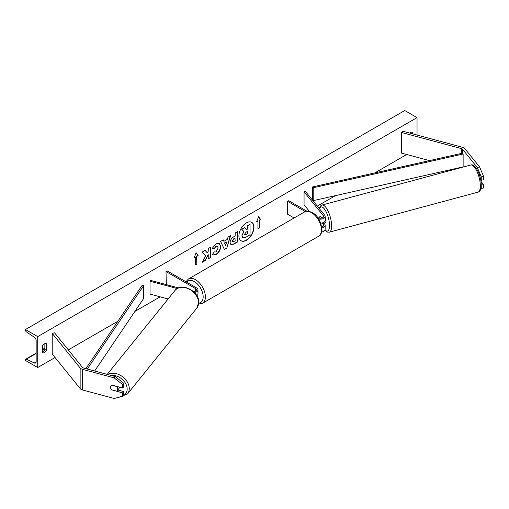 <?xml version="1.0" encoding="UTF-8"?>
<svg xmlns="http://www.w3.org/2000/svg" width="509" height="509" viewBox="0 0 509 509"><rect width="100%" height="100%" fill="white"/><g stroke="black" fill="none" stroke-linecap="round" stroke-linejoin="round"><path stroke-width="0.76" d="M321.962 218.011L320.32 215.975A3.945 1.362 -105.1 0 0 319.735 217.699A3.945 1.362 -105.1 0 0 319.754 218.202A3.945 1.362 -105.1 0 1 319.735 217.699A3.945 1.362 -105.1 0 1 320.244 216.013L320.333 215.994M318.596 218.946A4.734 2.73 0 0 0 325.156 216.42A4.734 2.73 0 0 0 324.71 215.269L305.495 191.473L304.064 191.855L304.064 204.739L309.478 211.445M321.822 227.917A4.734 2.73 180 0 0 325.156 225.309A4.734 2.73 180 0 0 324.71 224.157L323.902 223.158M320.695 223.146A4.734 2.73 0 0 0 325.156 220.416L325.156 216.42M317.431 217.273L318.189 217.712A3.156 1.82 0 0 0 321.631 218.107A3.156 1.82 0 0 0 323.578 216.42A3.156 1.82 0 0 0 323.279 215.651L304.064 191.855M321.962 226.899L321.624 226.486M322.025 222.987L323.279 224.539A3.156 1.82 180 0 1 323.578 225.309A3.156 1.82 180 0 1 321.707 226.976M321.573 231.958A4.734 2.73 0 0 0 325.156 229.304L325.156 225.309M306.952 211.222L288.737 200.705L287.623 201.348L287.623 214.232L294.107 217.979M287.623 201.348L305.343 211.585M480.884 188.553L483.55 187.986L483.55 184.589L480.973 181.401M481.247 185.187L481.259 188.604M480.668 179.569L481.259 180.313L483.55 179.696L483.55 176.299L481.259 176.916L481.259 180.313M481.259 176.916L477.264 167.499L462.554 149.283A2.526 1.457 0 0 0 462.045 148.87A2.526 1.457 0 0 0 461.332 148.583L401.461 132.461L401.461 153.075L429.443 160.609M477.264 167.499L479.548 166.882L464.838 148.673A5.052 2.914 0 0 0 463.833 147.839A5.052 2.914 0 0 0 462.395 147.26L402.53 131.144L401.461 132.461M458.285 168.371L457.47 168.155M481.259 185.206L483.55 184.589M479.548 166.882L483.55 176.299M111.808 389.983A3.945 2.92 38.9 0 1 110.555 387.203A3.945 2.92 38.9 0 1 111.064 385.682A3.945 2.92 38.9 0 1 111.808 385.09L122.707 388.023L122.707 384.626L123.776 383.309L115.199 376.533L83.648 368.045A2.526 1.457 180 0 1 82.929 367.752A2.526 1.457 180 0 1 82.426 367.339L54.514 332.771L52.223 333.389L52.223 354.003L80.142 388.564A5.052 2.914 180 0 0 81.147 389.391A5.052 2.914 180 0 0 82.585 389.977L114.131 398.471L122.707 396.314L122.707 392.923L111.891 389.881M123.776 383.309L123.776 386.706L122.707 388.023M122.707 396.314L123.776 394.997L123.776 391.599L117.738 389.97M115.199 376.533L114.131 377.856L82.585 369.362A5.052 2.914 180 0 1 81.147 368.783A5.052 2.914 180 0 1 80.142 367.956L52.223 333.389M123.776 391.599L122.707 392.923M114.131 377.856L122.707 384.626M168.11 298.98L150.028 294.113L150.028 281.229L177.215 288.552M193.515 291.663A3.156 1.82 180 0 0 196.398 289.85A3.156 1.82 180 0 0 195.469 288.558L166.017 271.558L167.137 270.915L196.589 287.916A4.734 2.73 180 0 1 197.976 289.85A4.734 2.73 180 0 1 194.374 292.503M197.976 289.85L197.976 293.846A4.734 2.73 180 0 1 196.779 295.659M178.525 287.897L150.696 280.408L150.028 281.229M166.017 271.558L166.316 284.614M192.676 290.938L193.878 291.632M193.166 291.352L193.687 291.651M480.878 180.778A3.945 1.362 -105.1 0 0 481.132 180.154M323.998 223.127A3.945 1.362 -105.1 0 0 324.144 223.114L325.289 222.802A3.945 1.362 -105.1 0 0 325.925 221.059A3.945 1.362 -105.1 0 0 325.156 217.381M324.144 223.114A3.945 1.362 -105.1 0 0 324.271 223.057L322.56 223.515A3.945 1.362 -105.1 0 0 322.992 222.713M320.244 216.013L321.879 218.037M322.56 223.515L322.114 222.967M241.005 240.719A10.644 6.146 120 0 0 246.21 240.133A10.644 6.146 120 0 0 253.132 230.857A10.644 6.146 120 0 0 251.643 222.293M246.432 240.261A10.644 6.146 120 0 0 253.387 230.882A10.644 6.146 120 0 0 251.758 222.357A10.644 6.146 120 0 0 246.432 222.878A10.644 6.146 120 0 0 239.484 232.257A10.644 6.146 120 0 0 241.113 240.789A10.644 6.146 120 0 0 246.432 240.261M37.723 336.608L37.723 367.53L25.45 360.442L25.45 359.787A1.419 0.821 60 0 1 25.743 359.138A1.419 0.821 60 0 1 26.373 359.163L34.319 362.981A2.838 1.642 -120 0 0 35.573 363.032A2.838 1.642 -120 0 0 36.158 361.734L36.158 340.604A2.838 1.642 -120 0 0 34.319 337.232L26.373 331.868A1.419 0.821 60 0 1 25.45 330.182L25.45 329.527L37.723 336.608L417.036 117.617L417.036 135.05M37.723 367.53L55.061 357.515M68.314 349.868L117.872 321.255M134.917 311.413L160.157 296.842M308.409 211.248L309.033 210.891M317.311 206.107L335.456 195.634M374.815 172.907L406.716 154.488M214.085 251.879L216.032 251.955L218.164 248.004L217.477 246.299L216.032 246.451L214.022 248.863L212.158 248.411L216.115 243.798L219.392 243.442L220.715 246.502C220.499 249.913 218.927 252.61 216.007 254.576L212.73 255.015L212.221 254.615L214.27 252.019M230.106 242.608L230.106 242.583C230.278 240.032 231.557 238.053 233.949 236.653L235.171 235.947L235.171 233.001L237.646 231.576L237.646 241.883L233.822 244.091L230.927 244.606L230.106 242.608M205.623 255.938L202.245 262.32L205.172 260.627L208.245 254.672L208.245 258.852L210.72 257.427L210.72 247.119L208.245 248.545L208.245 251.211L207.341 252.897L205.095 250.364L202.13 252.082L205.623 255.938M412.347 133.784L412.347 132.429A3.945 2.278 120 0 0 412.315 132.41A3.945 2.278 120 0 0 410.343 132.607A3.945 2.278 120 0 0 409.688 133.072M46.421 343.696L46.421 350.396A3.945 2.278 -60 0 1 42.444 352.737A3.945 2.278 -60 0 1 42.406 352.712L42.406 346.012A3.945 2.278 -60 0 1 44.417 343.868A3.945 2.278 -60 0 1 46.389 343.677A3.945 2.278 -60 0 1 46.421 343.696L46.351 343.651M259.285 220.289L260.621 219.513L258.617 216.656L256.606 221.835L257.948 221.059L257.948 228.789L259.285 228.013L259.285 220.289L259.285 228.013M194.133 257.904L196.143 252.725L198.147 255.582L196.811 256.358L196.811 264.088L195.469 264.858L195.469 257.128L194.133 257.904M223.922 241.33L227.377 239.332L228.007 237.137L230.558 235.667L226.785 248.163L224.412 249.531L220.639 241.393L223.273 239.873L223.922 241.33L223.139 239.949M410.788 133.364L410.788 132.391M44.862 343.651L44.862 349.492A3.945 2.278 -60 0 1 42.406 351.853M25.45 329.527L404.763 110.529L417.036 117.617M44.862 349.492L46.421 350.396M241.896 235.75L243.735 231.487L241.597 229.12L244.683 227.599L246.483 229.686L247.571 229.056L247.571 225.932L250.053 224.501L250.053 234.827L245.822 237.27L242.659 237.69L241.896 235.75L243.957 231.62L241.82 229.247M244.683 227.599L241.597 229.12M246.337 229.514L247.349 228.929L247.349 225.799L250.053 224.501M242.119 235.883L242.863 237.805M259.062 227.886L257.948 228.528M256.733 221.498L257.948 221.059M259.062 220.155L260.621 219.513M260.398 219.385L258.566 216.777M196.092 252.846L198.147 255.582M197.925 255.454L196.811 256.358M196.589 256.224L196.811 264.088M195.469 264.604L196.589 263.955M194.26 257.573L195.469 257.128M205.025 250.409L207.341 252.897M208.245 258.597L210.72 257.427M210.497 257.293L210.497 247.247M202.436 261.95L204.949 260.5L208.245 254.672M237.423 231.703L237.646 241.883M237.423 241.75L233.599 243.957L230.819 244.536M235.171 238.187L234 238.861L232.581 241.018L232.88 241.8L235.171 240.91L234.948 238.059L233.777 238.734L232.358 240.891L232.778 241.724M219.277 243.385L220.492 246.375C220.276 249.785 218.705 252.477 215.784 254.449L212.622 254.945M217.356 246.241L215.81 246.324L214.022 248.863M213.799 248.736L212.189 248.341M230.24 235.852L226.785 248.163M226.562 248.029L224.323 249.327M226.62 241.979L224.405 242.997L225.621 245.465L226.62 241.979L224.628 243.13L225.621 245.465M244.606 234.235L244.874 234.935L247.571 233.777L247.571 231.302L245.936 232.244L244.606 234.235M244.778 234.853L247.571 233.777M247.349 233.65L247.349 231.43M117.197 390.638A3.945 2.92 -141.1 0 0 117.706 389.124A3.945 2.92 -141.1 0 0 116.612 386.509L111.649 385.173A3.945 2.92 -141.1 0 0 111.064 385.682A3.945 2.92 -141.1 0 0 110.555 387.203A3.945 2.92 -141.1 0 0 111.649 389.811L116.612 391.147A3.945 2.92 -141.1 0 0 117.197 390.638L118.934 388.494A3.945 2.92 -141.1 0 0 119.437 387.145M462.554 149.283L462.554 153.152L312.621 186.918L312.621 199.795L313.2 200.648L313.2 187.764L312.621 186.918M462.554 153.152L463.126 153.998L463.126 166.882L313.2 200.648M463.126 153.998L313.2 187.764M85.862 368.637L142.132 285.345L143.602 285.676L143.602 298.56L94.655 371.004M87.293 369.025L143.602 285.676M323.279 215.651L323.279 217.19M323.279 224.539L323.279 226.079M461.332 148.583L461.332 153.425M82.585 369.362L82.585 389.977M80.142 367.956L80.142 388.564M195.469 288.558L195.469 291.135M318.519 236.31A14.042 8.106 -120 0 0 320.67 225.061A14.042 8.106 -120 0 0 311.495 212.686A14.042 8.106 -120 0 0 304.477 211.992L188.451 278.977A14.042 8.106 60 0 1 195.469 279.67A14.042 8.106 60 0 1 204.643 292.045A14.042 8.106 60 0 1 202.493 303.3L318.519 236.31C324.653 234.744 321.72 217.152 312.284 212.609C308.645 210.936 306.043 210.726 304.477 211.992M198.72 303.141A12.464 7.196 -120 0 0 202.875 294.094A12.464 7.196 -120 0 0 194.355 281.604A12.464 7.196 -120 0 0 186.758 282.24M480.337 185.925A14.042 4.848 -105.1 0 0 477.003 171.495A14.042 4.848 -105.1 0 0 470.749 165.018C475.444 163.134 481.368 176.133 481.247 185.098C481.024 189.552 479.962 191.899 478.053 192.135A14.042 4.848 -105.1 0 0 480.337 185.925M470.749 165.018L322.038 205.051A14.042 4.848 74.9 0 1 328.292 211.534A14.042 4.848 74.9 0 1 331.626 225.958A14.042 4.848 74.9 0 1 329.342 232.168L478.053 192.135M325.003 229.992A12.464 4.301 -105.1 0 0 329.527 225.519A12.464 4.301 -105.1 0 0 325.397 210.465A12.464 4.301 -105.1 0 0 319.487 208.798M34.319 362.981L36.152 361.924M26.373 359.163L36.158 353.507M42.406 349.906L44.862 348.487M111.28 375.483A12.464 9.226 38.9 0 1 127.161 389.054A12.464 9.226 38.9 0 1 123.172 395.741M118.629 397.338L127.454 394.011A14.042 10.39 -141.1 0 0 129.254 388.615A14.042 10.39 -141.1 0 0 121.536 375.998A14.042 10.39 -141.1 0 0 107.749 374.529M107.208 374.382L174.95 290.512A14.042 10.39 38.9 0 1 189.259 289.195A14.042 10.39 38.9 0 1 198.599 302.76A14.042 10.39 38.9 0 1 196.798 308.155L127.454 394.011M198.612 304.051L202.493 303.3M185.944 281.776L188.451 278.977M322.038 205.051L320.498 205.999L319.245 208.499M324.863 230.246L327.529 232.123L329.342 232.168M44.862 348.099L42.406 349.518M36.158 353.125L25.743 359.138M174.95 290.512C181.299 281.808 199.363 291.263 198.752 302.371L196.798 308.155"/></g></svg>
